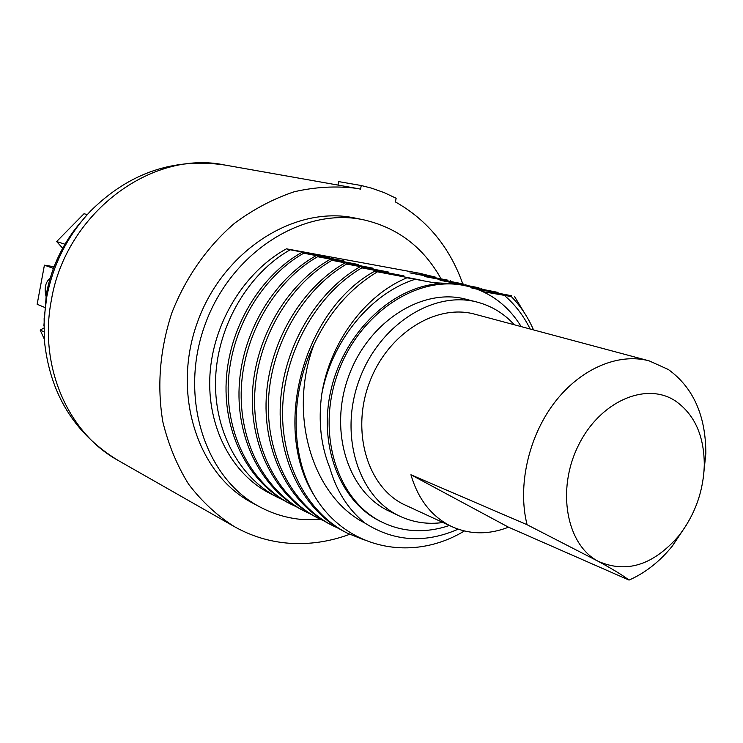 <?xml version="1.0" encoding="UTF-8"?>
<svg xmlns="http://www.w3.org/2000/svg" width="743" height="743" viewBox="0 0 743 743"><rect width="100%" height="100%" fill="white"/><g stroke="black" fill="none" stroke-linecap="round" stroke-linejoin="round"><path stroke-width="1.11" d="M43.883 325.973L46.354 293.903C51.722 266.226 63.527 241.93 81.786 221.024M337.981 185.072L338.678 181.608L361.274 185.527L371.639 188.174L384.168 192.613L396.149 198.27L395.397 201.929C427.29 219.947 449.747 247.252 462.759 283.835M349.656 534.31C329.697 541.703 309.432 544.675 288.888 543.226C269.56 541.74 251.329 536.177 234.194 526.536L118.007 460.363C67.938 432.918 38.46 365.928 51.388 300.051C65.783 213.213 151.618 149.464 224.655 165.002L356.324 188.323C335.985 185.778 315.273 186.93 294.191 191.778C273.285 198.771 253.382 209.294 234.482 223.327C207.334 246.63 185.592 277.613 171.856 312.868C159.866 349.479 156.857 385.775 162.819 421.764C168.392 444.63 176.992 465.443 188.601 484.185C201.715 501.376 216.919 515.503 234.194 526.536M361.274 185.527L360.541 189.14L356.324 188.323M363.801 219.863L363.178 219.733C302.707 206.833 230.553 252.666 204.845 325.202C178.589 397.542 205.198 478.678 260.096 507.051L252.462 502.983C197.842 474.74 171.327 394.227 197.359 322.49C222.844 250.577 294.534 205.161 354.708 217.987L363.801 219.863C397.756 227.729 423.519 247.4 441.091 278.866M320.957 519.571L302.364 519.515C287.495 518.233 273.405 514.082 260.096 507.051M464.356 530.985C412.95 562.284 346.396 549.82 314.187 495.525C271.214 427.792 303.803 309.664 374.834 271.139L403.96 275.913L361.85 267.861L388.31 272.003L346.684 264.034L373.107 268.204L331.945 260.319L358.33 264.508L317.632 256.706L343.953 260.914L303.711 253.196L329.455 257.329L290.179 249.778C248.729 273.183 218.098 324.617 215.656 377.128C213.213 429.658 238.819 477.554 277.91 497.513L269.793 493.343C231.649 473.876 206.833 426.668 209.953 374.76C213.074 322.88 244.28 271.938 286.399 248.821L419.73 273.313L435.528 277.167L409.876 272.885L447.955 280.195L424.755 276.545L463.233 283.928L440.051 280.306L478.938 287.764L466.325 285.934M290.179 249.778L286.399 248.821M277.91 497.513L283.427 500.141M436.076 277.901L435.528 277.167M328.044 257.886L329.4 257.552M521.177 326.604C508.258 305.707 490.482 292.278 467.849 286.306L457.4 283.9L435.444 282.804L439.122 283.715C392.22 286.974 344.808 332.019 331.332 388.543C317.577 445.029 340.034 502.147 380.862 521.567L382.599 522.413C391.821 526.861 401.526 529.527 411.715 530.4C424.29 531.403 436.838 529.768 449.357 525.477M314.187 495.525C290.374 454.716 289.835 393.892 314.02 344.371C287.169 415.792 313.212 497.067 365.027 523.137C348.151 509.475 336.421 491.021 329.808 467.774C320.874 445.791 318.171 421.402 321.691 394.607C329.586 342.941 364.887 295.11 406.997 277.78L439.122 283.715M406.997 277.78L420.074 279.944L377.463 271.808C350.417 288.061 329.27 312.246 314.02 344.371M374.834 271.139L377.463 271.808M470.068 286.882L497.81 292.361L476.328 288.878M471.935 288.145L511.667 295.751L488.569 292.231L511.314 296.559C520.527 305.949 527.939 317.066 533.53 329.911M483.061 291.674L511.314 296.559M467.849 286.306L462.991 285.275C414.575 275.829 357.002 315.691 336.913 375.856C316.36 435.872 338.186 501.497 382.599 522.413M365.027 523.137C393.976 541.601 425.024 543.616 458.162 529.183M530.13 329C523.639 315.784 515.103 304.639 504.543 295.556M321.691 394.607C331.48 341.074 370.757 293.299 414.966 279.349M514.332 324.775C504.014 313.5 491.625 305.94 477.182 302.113L465.833 299.197C422.2 287.374 368.064 321.784 348.513 376.664C328.499 431.358 348.161 492.423 389.276 511.212L399.864 516.218C413.433 522.496 427.782 524.595 442.93 522.515M477.182 302.113C433.318 290.225 378.791 325.025 359.036 380.462C338.817 435.723 358.525 497.336 399.864 516.218M629.042 580.088L508.528 527.196C488.913 534.793 470.124 534.654 452.162 526.768L403.003 504.042C366.949 485.764 350.965 430.559 369.642 382.041C387.911 333.366 436.234 303.348 475.028 314.252L649.187 360.875C618.241 352.535 580.079 368.797 554.139 403.087C528.227 437.376 517.425 486.461 527.075 524.716L598.078 561.244C566.528 544.777 556.358 490.018 578.175 445.911C599.536 401.536 645.973 381.243 675.545 401.034C694.584 414.492 704.169 435.788 704.29 464.923C703.445 491.42 694.881 515.14 678.6 536.065C653.134 565.274 626.293 573.67 598.078 561.244C612.529 569.064 622.848 575.351 629.042 580.088C645.323 572.918 659.784 561.532 672.443 545.919L686.746 524.502M649.187 360.875L668.282 369.466C693.219 387.484 705.748 415.467 705.85 453.416L703.166 479.021M452.162 526.768L449.134 525.282C430.606 515.28 417.872 498.432 410.935 474.758L527.075 524.716M508.528 527.196L410.935 474.758M361.85 267.861C318.292 293.225 285.711 348.671 282.767 404.981C279.814 461.31 306.367 512.261 347.148 533.065L364.302 540.003M524.642 313.24L514.472 296.429M347.148 533.065L344.687 531.802C303.961 511.017 277.436 460.186 280.371 403.988C283.297 347.817 315.803 292.51 359.287 267.22M346.684 264.034C303.562 288.981 271.39 343.572 268.557 399.084C265.715 454.614 292.083 504.915 332.511 525.552L338.687 528.468M498.404 293.188L497.81 292.361M337.536 527.762L331.322 524.93M332.52 525.552L330.115 524.317C289.733 503.717 263.403 453.509 266.226 398.118C269.04 342.746 301.147 288.284 344.195 263.412M481.594 288.405L482.179 289.203M331.945 260.319C289.259 284.857 257.487 338.632 254.756 393.353C252.016 448.094 278.198 497.791 318.292 518.252L315.961 517.054C275.922 496.612 249.769 447.035 252.49 392.415C255.211 337.824 286.909 284.188 329.53 259.706M318.292 518.252L324.292 521.084M317.632 256.706C275.356 280.863 243.983 333.821 241.345 387.79C238.717 441.779 264.703 490.854 304.454 511.147L310.286 513.915M466.4 285.331L465.824 284.56M304.463 511.147L302.187 509.986C262.493 489.711 236.534 440.748 239.153 386.88C241.763 333.04 273.08 280.204 315.283 256.112M303.711 253.196C261.852 276.972 230.859 329.158 228.324 382.385C225.779 435.63 251.58 484.111 291.005 504.237L296.671 506.93M451.029 281.569L450.472 280.817M291.005 504.237L288.795 503.104C249.425 483.006 223.662 434.627 226.188 381.493C228.705 328.387 259.641 276.331 301.435 252.62M44.264 339.003L40.168 330.087L43.921 331.777M40.168 330.087L43.874 328.062M44.469 307.323L37.15 304.268L44.413 265.167L53.431 268.399M45.955 296.151C44.162 287.885 45.546 281.941 50.106 278.328M44.413 265.167L54.063 266.737M64.947 244.215L56.644 241.559L84.024 213.715L87.275 214.606M71.616 233.878L75.415 228.733M56.644 241.559L62.672 248.218M118.007 460.363C74.179 433.568 49.614 393.372 44.311 339.765L44.134 318.496L46.716 297.144C53.264 263.709 67.994 234.899 90.925 210.687C129.254 172.84 173.825 157.609 224.655 165.002M704.29 464.923L705.85 453.416M678.6 536.065L672.443 545.919"/></g></svg>
